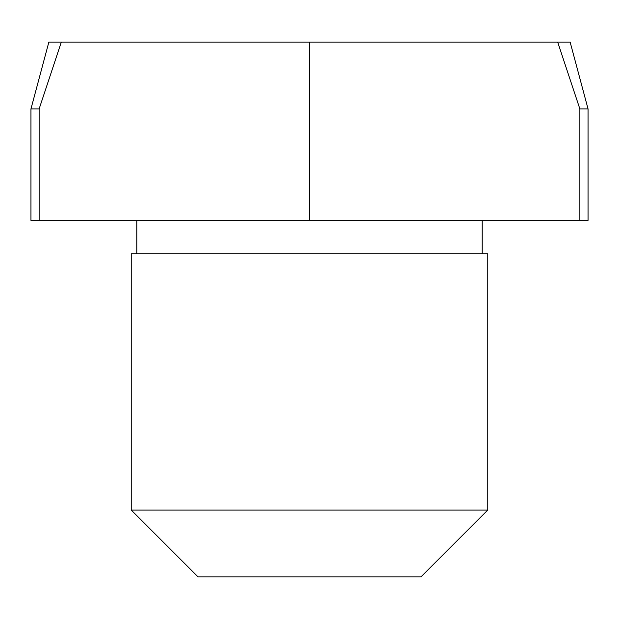 <?xml version="1.0" encoding="UTF-8"?>
<svg xmlns="http://www.w3.org/2000/svg" width="619" height="619" viewBox="0 0 619 619"><rect width="100%" height="100%" fill="white"/><g stroke="black" fill="none" stroke-linecap="round" stroke-linejoin="round"><path stroke-width="0.93" d="M131.228 510.056L487.772 510.056L420.92 576.908L198.08 576.908L131.228 510.056L131.228 253.79L487.772 253.79L487.772 510.056M557.68 42.092L579.871 108.944L579.871 220.364L39.129 220.364L39.129 108.944L61.32 42.092L570.138 42.092L588.05 108.944L588.05 220.364L579.871 220.364M309.5 42.092L309.5 220.364M39.129 108.944L30.95 108.944L48.862 42.092L61.32 42.092M30.95 108.944L30.95 220.364L39.129 220.364M579.871 108.944L588.05 108.944M136.799 220.364L136.799 253.79M482.201 220.364L482.201 253.79"/></g></svg>
